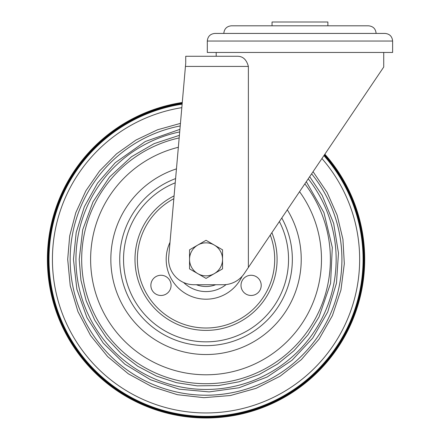 <?xml version="1.0" encoding="UTF-8"?>
<svg xmlns="http://www.w3.org/2000/svg" width="440" height="440" viewBox="0 0 440 440"><rect width="100%" height="100%" fill="white"/><g stroke="black" fill="none" stroke-linecap="round" stroke-linejoin="round"><path stroke-width="0.66" d="M189.541 268.873L189.541 249.821L206.041 240.295L222.541 249.821L222.541 268.873L206.041 278.399L189.541 268.873M197.791 273.636A16.5 16.5 0 0 1 197.791 245.058A16.5 16.5 0 0 1 222.541 259.347A16.5 16.5 0 0 1 197.791 273.636M185.73 63.118L168.713 257.131A25.383 25.383 0 0 0 194.002 284.73L223.223 284.73A25.383 25.383 0 0 0 244.261 273.554L248.375 267.465L248.375 66.424C246.56 59.653 242.941 56.271 237.523 56.271L185.73 56.271L185.73 62.617M248.375 267.465L383.73 67.034L383.73 52.459M207.306 41.041L207.306 52.459L392.618 52.459L392.618 41.041C392.167 36.416 389.625 33.875 385 33.424L214.924 33.424C210.298 33.875 207.757 36.416 207.306 41.041L392.618 41.041M223.806 33.424L376.118 33.424C375.667 28.798 373.125 26.257 368.5 25.806L231.424 25.806C226.798 26.257 224.257 28.798 223.806 33.424M272.041 25.8L272.041 22L327.882 22L327.882 25.8M189.541 56.271L216.194 56.271L216.194 52.459M242.358 280.313A10.104 10.104 0 0 0 251.103 295.471A10.104 10.104 0 0 0 259.853 280.313A10.104 10.104 0 0 0 242.358 280.313M169.719 280.313A10.104 10.104 0 0 0 152.224 280.313A10.104 10.104 0 0 0 160.974 295.471A10.104 10.104 0 0 0 169.719 280.313M183.618 282.507A32.241 32.241 0 0 0 226.122 284.565M123.541 259.347A82.5 82.5 0 0 0 225.478 339.52A82.5 82.5 0 0 0 279.378 221.556A82.5 82.5 0 0 1 225.478 339.52A82.5 82.5 0 0 1 123.541 259.347A82.5 82.5 0 0 1 175.23 182.815A82.5 82.5 0 0 0 123.541 259.347M176.457 168.867A95.194 95.194 0 0 0 110.847 259.347A95.194 95.194 0 0 0 231.77 350.993A95.194 95.194 0 0 0 287.32 209.798M178.349 147.279A115.439 115.439 0 0 0 206.041 374.786A115.439 115.439 0 0 0 299.558 191.67M179.168 137.929A124.355 124.355 0 0 0 206.041 383.702A124.355 124.355 0 0 0 304.849 183.843M179.696 131.923A130.119 130.119 0 0 0 206.041 389.461A130.119 130.119 0 0 0 308.242 178.816M180.219 125.945A135.878 135.878 0 0 0 206.041 395.225A135.878 135.878 0 0 0 311.619 173.816M182.188 103.526A157.636 157.636 0 0 0 49.214 275.281A157.636 157.636 0 0 0 214.016 416.779A157.636 157.636 0 0 0 324.269 155.084M182.243 102.889A158.257 158.257 0 0 0 48.587 275.242A158.257 158.257 0 0 0 214 417.401A158.257 158.257 0 0 0 324.627 154.555M182.276 102.482A158.653 158.653 0 0 0 47.383 259.347A158.653 158.653 0 0 0 206.041 418A158.653 158.653 0 0 0 324.858 154.209M185.444 66.424L248.375 66.424M173.839 198.698A68.668 68.668 0 0 0 218.389 326.893A68.668 68.668 0 0 0 270.264 235.054M170.016 242.303A39.853 39.853 0 0 0 197.34 298.238A39.853 39.853 0 0 0 242.094 276.331M196.378 284.73A27.159 27.159 0 0 0 215.699 284.73M174.086 195.888A71.049 71.049 0 0 0 219.637 329.082A71.049 71.049 0 0 0 271.882 232.65M175.604 178.585A86.306 86.306 0 0 0 119.73 259.347A86.306 86.306 0 0 0 227.381 342.975A86.306 86.306 0 0 0 281.787 217.987M181.825 107.657A153.61 153.61 0 0 0 52.426 259.347A153.61 153.61 0 0 0 206.041 412.957A153.61 153.61 0 0 0 321.937 158.532M182.132 104.154A157.025 157.025 0 0 0 49.016 259.347A157.025 157.025 0 0 0 206.041 416.372A157.025 157.025 0 0 0 323.917 155.606M360.503 25.806L239.421 25.806M179.394 135.355L154.176 143.611L131.494 156.745L109.599 176.979L93.038 201.768L82.72 229.74L79.211 259.347L80.944 280.225L86.174 300.779L94.787 320.238L106.519 337.964L121 353.436L137.797 366.25L156.442 376.074L176.435 382.668L197.236 385.864L218.306 385.577L239.096 381.788L259.023 374.577L277.519 364.106L294.025 350.68L308.022 334.741L319.039 316.921L330.577 283.316L332.305 247.451L323.95 212.636L306.306 181.687M179.922 129.36L145.272 141.504L115.28 162.696L97.564 183.112L84.359 206.69L76.208 232.458L73.453 259.347L76.879 289.284L86.972 317.675L103.219 343.052L124.773 364.111L150.53 379.753L179.152 389.18L209.16 391.897L239.014 387.767L267.157 377.003L292.144 360.168L312.686 338.118L327.718 312.004L336.468 283.168L338.476 253.099L333.647 223.361L322.223 195.47L309.689 176.671M180.444 123.387L157.564 129.773L136.048 140.008L116.529 153.857L99.622 170.94L85.888 190.768L75.801 212.696L69.691 235.895L67.694 259.347L70.23 285.736L77.951 311.619L90.607 335.599L107.651 356.609L128.364 373.83L151.905 386.661L177.375 394.691L203.863 397.672L230.434 395.522L256.152 388.3L280.082 376.216L301.323 359.651L319.022 339.185L332.42 315.612L340.951 289.993L344.317 263.692L342.936 239.355L337.145 215.193L327.069 192.335L313.06 171.677"/></g></svg>
